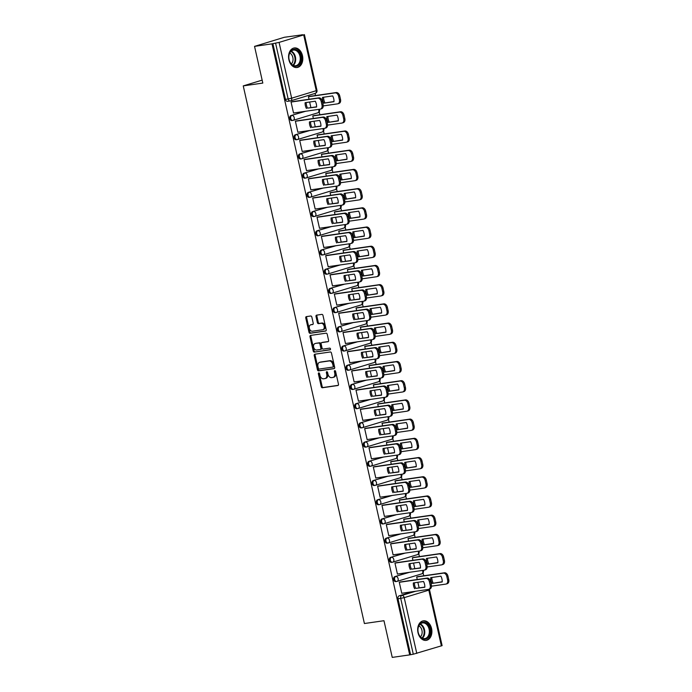 <?xml version="1.0" encoding="UTF-8"?>
<svg xmlns="http://www.w3.org/2000/svg" width="692" height="692" viewBox="0 0 692 692"><rect width="100%" height="100%" fill="white"/><g stroke="black" fill="none" stroke-linecap="round" stroke-linejoin="round"><path stroke-width="1.04" d="M318.77 372.893A0.874 0.605 -107 0 0 318.363 373.827L321.252 386.672A1.246 0.865 -107 0 0 322.385 387.754L337.886 385.513A1.246 0.865 -107 0 0 338.475 384.181L335.577 371.344A0.874 0.605 -107 0 0 334.374 371.517L334.746 373.178A3.979 2.768 -107 0 1 333.155 377.382A3.979 2.768 -107 0 1 332.869 377.443L331.572 377.633A3.979 2.768 -107 0 1 327.947 374.164L327.575 372.495A0.874 0.605 -107 0 0 326.365 372.677L326.745 374.337A3.979 2.768 -107 0 1 325.145 378.533A3.979 2.768 -107 0 1 324.859 378.602L323.562 378.784A3.979 2.768 -107 0 1 319.938 375.315L319.566 373.654A0.874 0.605 -107 0 0 318.77 372.893M319.228 373.057A0.874 0.605 -107 0 0 319.228 373.568L322.126 386.404A1.246 0.865 -107 0 0 323.259 387.494L338.25 385.323M335.248 370.748A0.874 0.605 -107 0 0 335.248 371.249L335.62 372.91L334.746 373.178M327.238 371.907A0.874 0.605 -107 0 0 327.238 372.408L327.61 374.069L326.745 374.337M418.003 632.661A9.878 7.05 81.8 0 0 426.194 640.368A9.878 7.05 81.8 0 0 431.566 628.526A9.878 7.05 81.8 0 0 423.374 620.828A9.878 7.05 81.8 0 0 418.003 632.661M288.901 59.806A9.878 7.05 81.8 0 0 297.102 67.513A9.878 7.05 81.8 0 0 302.473 55.671A9.878 7.05 81.8 0 0 294.273 47.964A9.878 7.05 81.8 0 0 288.901 59.806M311.841 317.083A1.246 0.865 -107 0 0 310.708 315.993L306.357 316.625A1.246 0.865 -107 0 0 305.769 317.957L308.978 332.221A1.246 0.865 -107 0 0 310.111 333.302L325.612 331.061A1.246 0.865 -107 0 0 326.2 329.729L322.991 315.465A1.246 0.865 -107 0 0 321.858 314.384L316.599 315.145A1.246 0.865 -107 0 0 316.01 316.478L317.386 322.576A1.246 0.865 -107 0 0 318.519 323.666L321.131 323.285A3.322 2.31 -107 0 1 324.115 326.018A3.322 2.31 -107 0 1 322.827 329.703A3.322 2.31 -107 0 1 322.584 329.755L312.377 331.226A3.322 2.31 -107 0 1 309.393 328.501A3.322 2.31 -107 0 1 310.682 324.816A3.322 2.31 -107 0 1 310.924 324.764L312.628 324.513A1.246 0.865 -107 0 0 313.216 323.181L311.841 317.083M409.699 654.874L392.243 657.4L383.974 620.707L364.407 623.527L243.247 85.894L262.813 83.066L254.544 46.373L271.999 43.847L409.699 654.874L413.288 654.217L400.72 598.433A2.534 1.808 -98.2 0 1 401.896 595.44L415.65 591.253M314.825 354.217A1.246 0.865 -107 0 0 314.237 355.55L317.455 369.813A1.246 0.865 -107 0 0 318.588 370.895L334.089 368.654A1.246 0.865 -107 0 0 334.677 367.322L331.459 353.058A1.246 0.865 -107 0 0 330.326 351.977L314.825 354.217M313.216 351.017L310.007 336.753A1.246 0.865 -107 0 1 310.596 335.421L326.088 333.181A1.246 0.865 -107 0 1 327.221 334.262L328.596 340.369A1.246 0.865 -107 0 1 328.008 341.701L321.728 342.609A1.246 0.865 -107 0 0 321.14 343.941L322.048 347.99A1.246 0.865 -107 0 0 323.181 349.079L329.729 348.128A0.874 0.605 -107 0 1 330.11 349.823L314.35 352.098A1.246 0.865 -107 0 1 313.216 351.017L314.09 350.749L310.872 336.485L310.007 336.753M254.544 46.373L284.369 37.273L301.859 34.885M423.755 575.796L423.089 572.846M419.421 556.584L418.764 553.643M415.096 537.373L414.43 534.432M410.763 518.161L410.105 515.22M406.438 498.949L405.772 496.008M402.104 479.746L401.447 476.797M397.779 460.535L397.113 457.585M393.445 441.323L392.788 438.382M389.12 422.111L388.454 419.17M384.787 402.9L384.129 399.959M380.462 383.697L379.796 380.747M376.137 364.485L375.471 361.535M371.803 345.273L371.137 342.324M367.478 326.062L366.812 323.121M363.144 306.85L362.478 303.909M358.819 287.638L358.153 284.697M354.486 268.435L353.82 265.486M350.161 249.224L349.495 246.274M345.827 230.012L345.161 227.071M341.502 210.8L340.836 207.859M337.168 191.589L336.502 188.648M332.843 172.377L332.177 169.436M328.51 153.174L327.844 150.225M324.185 133.963L323.519 131.013M319.851 114.751L319.194 111.81M315.526 95.539L315.05 93.42M271.999 43.847L279.075 42.402L303.693 34.903L301.824 34.756M410.564 654.615L397.995 598.831A2.534 1.808 -98.2 0 1 399.18 595.838L412.934 591.643M441.392 645.93L428.824 590.146L429.533 589.843L442.11 645.627L413.288 654.217M417.994 576.626L416.671 576.946L417.25 579.524M400.599 581.929L399.275 582.249L401.775 593.338L402.26 593.182M396.274 562.717L394.95 563.037L397.45 574.126L397.935 573.979M413.66 557.415L412.345 557.735L412.925 560.312M391.94 543.505L390.617 543.834L393.117 554.915L393.601 554.768M409.335 538.203L408.012 538.532L408.591 541.101M387.615 524.294L386.292 524.622L388.792 535.703L389.276 535.556M405.002 519L403.687 519.32L404.266 521.889M383.281 505.091L381.967 505.411L384.458 516.491L384.942 516.344M400.677 499.788L399.353 500.108L399.933 502.677M378.957 485.879L377.633 486.199L380.133 497.28L380.617 497.133M396.343 480.577L395.028 480.897L395.608 483.474M374.623 466.668L373.308 466.988L375.799 478.077L376.284 477.93M392.018 461.365L390.695 461.685L391.274 464.263M370.298 447.456L368.974 447.776L371.474 458.865L371.959 458.718M387.693 442.153L386.37 442.482L386.949 445.051M365.964 428.244L364.649 428.573L367.141 439.654L367.625 439.507M383.359 422.942L382.036 423.27L382.615 425.839M361.639 409.041L360.316 409.361L362.816 420.442L363.3 420.295M379.034 403.739L377.711 404.059L378.29 406.628M357.306 389.83L355.991 390.15L358.482 401.23L358.966 401.083M374.701 384.527L373.377 384.847L373.957 387.425M352.981 370.618L351.657 370.938L354.157 382.019L354.641 381.872M370.376 365.315L369.052 365.635L369.632 368.213M348.647 351.406L347.332 351.726L349.823 362.816L350.308 362.669M366.042 346.104L364.719 346.424L365.298 349.002M344.322 332.195L342.998 332.523L345.498 343.604L345.983 343.457M361.717 326.892L360.394 327.221L360.973 329.79M339.988 312.983L338.673 313.312L341.165 324.392L341.649 324.245M357.383 307.68L356.06 308.009L356.639 310.578M335.663 293.78L334.34 294.1L336.84 305.181L337.324 305.034M353.058 288.478L351.735 288.798L352.315 291.367M331.33 274.568L330.015 274.888L332.506 285.969L332.99 285.822M348.725 269.266L347.401 269.586L347.981 272.164M327.005 255.357L325.681 255.677L328.181 266.757L328.665 266.61M344.4 250.054L343.076 250.374L343.656 252.952M322.671 236.145L321.356 236.465L323.847 247.554L324.332 247.407M340.066 230.843L338.743 231.163L339.322 233.74M318.346 216.933L317.022 217.262L319.522 228.343L320.007 228.196M335.741 211.631L334.418 211.96L334.997 214.529M314.021 197.722L312.697 198.05L315.189 209.131L315.673 208.984M331.407 192.428L330.084 192.748L330.672 195.317M309.687 178.519L308.364 178.839L310.864 189.919L311.348 189.772M327.082 173.216L325.759 173.536L326.339 176.105M305.362 159.307L304.039 159.627L306.539 170.708L307.014 170.561M322.749 154.005L321.425 154.325L322.014 156.902M301.029 140.095L299.705 140.415L302.205 151.505L302.689 151.349M318.424 134.793L317.1 135.113L317.68 137.691M296.704 120.884L295.38 121.204L297.88 132.293L298.356 132.146M314.09 115.581L312.775 115.91L313.355 118.479M292.37 101.672L291.047 102.001L293.546 113.081L294.031 112.934M292.059 120.512A2.534 1.808 81.8 0 1 291.868 120.555A2.534 1.808 81.8 0 1 289.74 118.444A2.534 1.808 81.8 0 1 290.951 115.581L304.705 111.395M296.392 139.715A2.534 1.808 81.8 0 1 296.193 139.758A2.534 1.808 81.8 0 1 294.065 137.647A2.534 1.808 81.8 0 1 295.276 134.793L309.03 130.598M300.717 158.926A2.534 1.808 81.8 0 1 300.527 158.97A2.534 1.808 81.8 0 1 298.399 156.859A2.534 1.808 81.8 0 1 299.61 154.005L313.364 149.809M305.051 178.138A2.534 1.808 81.8 0 1 304.852 178.181A2.534 1.808 81.8 0 1 302.724 176.071A2.534 1.808 81.8 0 1 303.935 173.216L317.689 169.021M309.376 197.35A2.534 1.808 81.8 0 1 309.186 197.393A2.534 1.808 81.8 0 1 307.058 195.282A2.534 1.808 81.8 0 1 308.269 192.419L322.014 188.233M313.71 216.561A2.534 1.808 81.8 0 1 313.511 216.605A2.534 1.808 81.8 0 1 311.383 214.494A2.534 1.808 81.8 0 1 312.594 211.631L326.347 207.444M318.035 235.773A2.534 1.808 81.8 0 1 317.844 235.816A2.534 1.808 81.8 0 1 315.716 233.697A2.534 1.808 81.8 0 1 316.927 230.843L330.672 226.656M322.368 254.976A2.534 1.808 81.8 0 1 322.169 255.019A2.534 1.808 81.8 0 1 320.041 252.909A2.534 1.808 81.8 0 1 321.252 250.054L335.006 245.859M326.693 274.188A2.534 1.808 81.8 0 1 326.503 274.231A2.534 1.808 81.8 0 1 324.375 272.12A2.534 1.808 81.8 0 1 325.586 269.266L339.331 265.071M331.027 293.399A2.534 1.808 81.8 0 1 330.828 293.443A2.534 1.808 81.8 0 1 328.7 291.332A2.534 1.808 81.8 0 1 329.911 288.478L343.665 284.282M335.352 312.611A2.534 1.808 81.8 0 1 335.162 312.654A2.534 1.808 81.8 0 1 333.034 310.544A2.534 1.808 81.8 0 1 334.245 307.68L347.99 303.494M339.685 331.823A2.534 1.808 81.8 0 1 339.487 331.866A2.534 1.808 81.8 0 1 337.359 329.755A2.534 1.808 81.8 0 1 338.57 326.892L352.323 322.706M344.01 351.026A2.534 1.808 81.8 0 1 343.82 351.069A2.534 1.808 81.8 0 1 341.692 348.958A2.534 1.808 81.8 0 1 342.903 346.104L356.648 341.909M348.344 370.237A2.534 1.808 81.8 0 1 348.145 370.281A2.534 1.808 81.8 0 1 346.017 368.17A2.534 1.808 81.8 0 1 347.228 365.315L360.982 361.12M352.669 389.449A2.534 1.808 81.8 0 1 352.479 389.492A2.534 1.808 81.8 0 1 350.351 387.382A2.534 1.808 81.8 0 1 351.562 384.527L365.307 380.332M357.003 408.661A2.534 1.808 81.8 0 1 356.804 408.704A2.534 1.808 81.8 0 1 354.676 406.593A2.534 1.808 81.8 0 1 355.887 403.739L369.64 399.543M361.328 427.872A2.534 1.808 81.8 0 1 361.137 427.916A2.534 1.808 81.8 0 1 359.01 425.805A2.534 1.808 81.8 0 1 360.221 422.942L373.965 418.755M365.661 447.084A2.534 1.808 81.8 0 1 365.462 447.127A2.534 1.808 81.8 0 1 363.335 445.017A2.534 1.808 81.8 0 1 364.546 442.153L378.299 437.967M369.986 466.287A2.534 1.808 81.8 0 1 369.796 466.33A2.534 1.808 81.8 0 1 367.668 464.22A2.534 1.808 81.8 0 1 368.879 461.365L382.624 457.17M374.311 485.499A2.534 1.808 81.8 0 1 374.121 485.542A2.534 1.808 81.8 0 1 371.993 483.431A2.534 1.808 81.8 0 1 373.204 480.577L386.958 476.381M378.645 504.71A2.534 1.808 81.8 0 1 378.455 504.753A2.534 1.808 81.8 0 1 376.327 502.643A2.534 1.808 81.8 0 1 377.538 499.788L391.283 495.593M382.97 523.922A2.534 1.808 81.8 0 1 382.78 523.965A2.534 1.808 81.8 0 1 380.652 521.854A2.534 1.808 81.8 0 1 381.863 518.991L395.616 514.805M387.304 543.134A2.534 1.808 81.8 0 1 387.113 543.177A2.534 1.808 81.8 0 1 384.986 541.066A2.534 1.808 81.8 0 1 386.197 538.203L399.941 534.016M391.629 562.345A2.534 1.808 81.8 0 1 391.438 562.388A2.534 1.808 81.8 0 1 389.311 560.278A2.534 1.808 81.8 0 1 390.522 557.415L404.275 553.228M395.962 581.548A2.534 1.808 81.8 0 1 395.772 581.591A2.534 1.808 81.8 0 1 393.636 579.481A2.534 1.808 81.8 0 1 394.855 576.626L408.6 572.431M243.247 85.894L262.147 80.134M309.765 96.37L308.442 96.698L309.021 99.267M417.873 582.283L419.136 587.897M272.864 43.579L285.441 99.363A2.534 1.808 81.8 0 0 287.535 101.343A2.534 1.808 81.8 0 0 287.734 101.3M413.548 563.072L414.811 568.686M409.214 543.86L410.477 549.474M404.889 524.657L406.152 530.262M400.556 505.445L401.818 511.059M396.231 486.234L397.493 491.848M391.897 467.022L393.16 472.636M387.572 447.811L388.835 453.424M383.238 428.599L384.501 434.213M378.913 409.396L380.176 415.001M374.58 390.184L375.851 395.798M370.255 370.973L371.517 376.586M365.921 351.761L367.192 357.375M361.596 332.549L362.859 338.163M357.262 313.338L358.534 318.951M352.937 294.135L354.2 299.74M348.604 274.923L349.875 280.537M344.279 255.711L345.542 261.325M339.945 236.5L341.217 242.113M335.62 217.288L336.883 222.902M331.286 198.085L332.558 203.69M326.961 178.873L328.224 184.487M322.628 159.662L323.899 165.276M318.303 140.45L319.566 146.064M313.978 121.238L315.241 126.852M309.644 102.027L310.907 107.641M325.724 378.334A3.979 2.768 -107 0 0 326.018 378.273A3.979 2.768 -107 0 0 327.61 374.069M333.734 377.175A3.979 2.768 -107 0 0 334.02 377.114A3.979 2.768 -107 0 0 335.62 372.91M315.336 354.14A1.246 0.865 -107 0 0 315.111 355.281L318.32 369.545A1.246 0.865 -107 0 0 319.453 370.627L334.452 368.464M318.363 368.308A0.874 0.605 -107 0 0 319.15 369.07L332.757 367.097A0.874 0.605 -107 0 0 333.172 366.163L332.774 364.416A3.979 2.768 -107 0 0 329.15 360.947L319.851 362.288A3.979 2.768 -107 0 0 319.557 362.349A3.979 2.768 -107 0 0 317.965 366.552L318.363 368.308M332.878 367.063L333.63 366.838A0.874 0.605 -107 0 0 334.037 365.904L333.172 366.163M320.154 362.193A3.979 2.768 -107 0 1 320.431 362.089A3.979 2.768 -107 0 1 320.716 362.02L330.015 360.679A3.979 2.768 -107 0 1 333.648 364.148L334.037 365.904M311.097 335.343A1.246 0.865 -107 0 0 310.872 336.485M328.38 341.511L322.593 342.341A1.246 0.865 -107 0 0 322.42 342.402M330.404 349.642L314.35 352.098M315.206 343.552A3.322 2.31 -107 0 0 314.964 343.604A3.322 2.31 -107 0 0 313.666 347.289A3.322 2.31 -107 0 0 316.659 350.022L320.258 349.495A1.246 0.865 -107 0 0 320.846 348.163L319.929 344.114A1.246 0.865 -107 0 0 318.796 343.033L316.071 343.284A3.322 2.31 -107 0 0 315.829 343.336A3.322 2.31 -107 0 0 315.604 343.431M320.431 349.443L321.123 349.235A1.246 0.865 -107 0 0 321.711 347.903L320.846 348.163M316.071 343.284L319.669 342.765A1.246 0.865 -107 0 1 320.803 343.855L321.711 347.903M314.09 350.749A1.246 0.865 -107 0 0 315.223 351.83M311.322 324.643A3.322 2.31 -107 0 1 311.556 324.548A3.322 2.31 -107 0 1 311.798 324.496L312.992 324.323M323.458 329.487A3.322 2.31 -107 0 0 323.692 329.435A3.322 2.31 -107 0 0 324.989 325.75A3.322 2.31 -107 0 0 321.996 323.026L321.131 323.285M317.109 315.068A1.246 0.865 -107 0 0 316.884 316.209L318.259 322.316A1.246 0.865 -107 0 0 319.393 323.398L321.996 323.026M306.859 316.547A1.246 0.865 -107 0 0 306.634 317.689L309.852 331.952A1.246 0.865 -107 0 0 310.985 333.042L325.975 330.871M432.042 583.425L442.205 581.955A7.915 5.51 -107 0 0 440.899 576.168L430.744 577.638A7.915 5.51 -107 0 0 432.042 583.425L442.214 581.773M431.488 586.176L445.821 584.1A3.797 2.647 -107 0 0 446.098 584.039A3.797 2.647 -107 0 0 447.62 580.026L446.816 576.453A3.797 2.647 -107 0 0 443.356 573.14L416.679 576.998M431.86 577.474A7.915 5.51 -107 0 0 433.175 583.079M417.492 576.696L444.48 572.794A3.797 2.647 73 0 1 447.949 576.116L448.753 579.68A3.797 2.647 73 0 1 447.231 583.693L446.098 584.039M414.655 588.728A7.915 5.51 73 0 1 413.349 582.941L423.504 581.47A7.915 5.51 73 0 1 424.81 587.257L415.78 588.382A7.915 5.51 73 0 1 414.465 582.776M415.78 588.382L424.819 587.076M400.097 581.998L427.085 578.097A3.797 2.647 73 0 1 430.554 581.418L431.358 584.982A3.797 2.647 73 0 1 429.836 588.996L428.703 589.342A3.797 2.647 -107 0 0 430.225 585.328L429.421 581.756A3.797 2.647 -107 0 0 425.961 578.443L427.085 578.097M401.758 593.26L428.426 589.402A3.797 2.647 -107 0 0 428.703 589.342M399.293 582.301L425.961 578.443M427.717 564.214L437.872 562.743A7.915 5.51 -107 0 0 436.574 556.956L426.41 558.427A7.915 5.51 -107 0 0 427.717 564.214L437.889 562.561M427.154 566.964L441.496 564.897A3.797 2.647 -107 0 0 441.764 564.828A3.797 2.647 -107 0 0 443.295 560.814L442.491 557.25A3.797 2.647 -107 0 0 439.022 553.937L412.354 557.787M427.535 558.262A7.915 5.51 -107 0 0 428.85 563.868M413.167 557.492L440.155 553.591A3.797 2.647 73 0 1 443.615 556.904L444.42 560.477A3.797 2.647 73 0 1 442.897 564.49L441.764 564.828M423.383 545.002L433.547 543.531A7.915 5.51 -107 0 0 432.24 537.745L422.085 539.215A7.915 5.51 -107 0 0 423.383 545.002L433.555 543.35M422.829 547.753L437.162 545.685A3.797 2.647 -107 0 0 437.439 545.625A3.797 2.647 -107 0 0 438.962 541.611L438.157 538.039A3.797 2.647 -107 0 0 434.697 534.726L408.02 538.575M423.201 539.051A7.915 5.51 -107 0 0 424.516 544.656M408.834 538.281L435.822 534.38A3.797 2.647 73 0 1 439.29 537.693L440.095 541.265A3.797 2.647 73 0 1 438.572 545.279L437.439 545.625M422.769 638.794A8.546 6.098 -98.2 0 1 418.063 628.094A8.546 6.098 -98.2 0 1 425.398 622.61A8.546 6.098 -98.2 0 1 430.104 633.301A8.546 6.098 -98.2 0 1 422.769 638.794M424.862 623.267A7.915 5.648 81.8 0 0 422.509 622.93A7.915 5.648 81.8 0 0 417.942 629.945A7.915 5.648 81.8 0 0 422.431 638.258A7.915 5.648 81.8 0 0 424.776 638.595A7.915 5.648 81.8 0 0 429.351 631.58A7.915 5.648 81.8 0 0 424.862 623.267M425.485 640.411L425.398 640.42A9.809 7.006 81.8 0 0 425.485 640.411A9.809 7.006 81.8 0 0 431.159 631.718A9.809 7.006 81.8 0 0 425.589 621.407A9.809 7.006 81.8 0 0 422.682 620.992A9.809 7.006 81.8 0 0 422.587 621.001L422.682 620.992M418.868 625.845A6.228 4.446 -98.2 0 1 422.059 630.992A6.228 4.446 -98.2 0 1 420.451 636.83M293.668 65.939A8.546 6.098 -98.2 0 1 288.962 55.239A8.546 6.098 -98.2 0 1 296.297 49.746A8.546 6.098 -98.2 0 1 301.003 60.446A8.546 6.098 -98.2 0 1 293.668 65.939M295.761 50.412A7.915 5.648 81.8 0 0 293.417 50.075A7.915 5.648 81.8 0 0 288.841 57.09A7.915 5.648 81.8 0 0 293.33 65.403A7.915 5.648 81.8 0 0 295.674 65.74A7.915 5.648 81.8 0 0 300.25 58.725A7.915 5.648 81.8 0 0 295.761 50.412M296.384 67.556L296.297 67.565A9.809 7.006 81.8 0 0 296.384 67.556A9.809 7.006 81.8 0 0 302.058 58.863A9.809 7.006 81.8 0 0 296.487 48.552A9.809 7.006 81.8 0 0 293.581 48.129A9.809 7.006 81.8 0 0 293.486 48.146L293.581 48.129M289.766 52.99A6.228 4.446 -98.2 0 1 292.958 58.137A6.228 4.446 -98.2 0 1 291.349 63.975M410.321 569.516A7.915 5.51 73 0 1 409.015 563.729L419.179 562.259A7.915 5.51 73 0 1 420.485 568.046L411.455 569.17A7.915 5.51 73 0 1 410.14 563.565M411.455 569.17L420.494 567.864M395.772 562.795L422.76 558.894A3.797 2.647 73 0 1 426.22 562.207L427.033 565.779A3.797 2.647 73 0 1 425.502 569.793L424.378 570.13A3.797 2.647 -107 0 0 425.9 566.117L425.096 562.553A3.797 2.647 -107 0 0 421.627 559.231L422.76 558.894M397.433 574.049L424.101 570.191A3.797 2.647 -107 0 0 424.378 570.13M394.959 563.089L421.627 559.231M405.996 550.304A7.915 5.51 73 0 1 404.69 544.518L414.845 543.047A7.915 5.51 73 0 1 416.151 548.834L407.121 549.958A7.915 5.51 73 0 1 405.806 544.353M407.121 549.958L416.16 548.652M391.438 543.583L418.435 539.682A3.797 2.647 73 0 1 421.895 542.995L422.7 546.568A3.797 2.647 73 0 1 421.177 550.581L420.044 550.927A3.797 2.647 -107 0 0 421.566 546.914L420.762 543.341A3.797 2.647 -107 0 0 417.302 540.028L418.435 539.682M393.099 554.837L419.767 550.988A3.797 2.647 -107 0 0 420.044 550.927M390.634 543.877L417.302 540.028M419.058 525.79L429.213 524.328A7.915 5.51 -107 0 0 427.916 518.542L417.752 520.003A7.915 5.51 -107 0 0 419.058 525.79L429.23 524.138M418.496 528.541L432.837 526.474A3.797 2.647 -107 0 0 433.106 526.413A3.797 2.647 -107 0 0 434.637 522.399L433.832 518.827A3.797 2.647 -107 0 0 430.363 515.514L403.695 519.363M418.876 519.848A7.915 5.51 -107 0 0 420.191 525.444M404.509 519.069L431.497 515.168A3.797 2.647 73 0 1 434.957 518.481L435.761 522.053A3.797 2.647 73 0 1 434.239 526.067L433.106 526.413M414.724 506.587L424.888 505.117A7.915 5.51 -107 0 0 423.582 499.33L413.427 500.792A7.915 5.51 -107 0 0 414.724 506.587L424.897 504.935M414.171 509.338L428.504 507.262A3.797 2.647 -107 0 0 428.78 507.201A3.797 2.647 -107 0 0 430.303 503.188L429.498 499.615A3.797 2.647 -107 0 0 426.038 496.302L399.362 500.16M414.543 500.636A7.915 5.51 -107 0 0 415.857 506.241M400.175 499.858L427.163 495.956A3.797 2.647 73 0 1 430.632 499.269L431.436 502.842A3.797 2.647 73 0 1 429.914 506.855L428.78 507.201M410.399 487.376L420.563 485.905A7.915 5.51 -107 0 0 419.257 480.118L409.093 481.589A7.915 5.51 -107 0 0 410.399 487.376L420.572 485.723M409.837 490.126L424.179 488.05A3.797 2.647 -107 0 0 424.447 487.99A3.797 2.647 -107 0 0 425.978 483.976L425.173 480.404A3.797 2.647 -107 0 0 421.705 477.091L395.037 480.949M410.218 481.424A7.915 5.51 -107 0 0 411.532 487.03M395.85 480.646L422.838 476.745A3.797 2.647 73 0 1 426.298 480.058L427.102 483.63A3.797 2.647 73 0 1 425.58 487.644L424.447 487.99M401.663 531.093A7.915 5.51 73 0 1 400.357 525.306L410.52 523.835A7.915 5.51 73 0 1 411.827 529.631L402.796 530.747A7.915 5.51 73 0 1 401.481 525.142M402.796 530.747L411.835 529.441M387.113 524.372L414.101 520.471A3.797 2.647 73 0 1 417.57 523.783L418.375 527.356A3.797 2.647 73 0 1 416.843 531.369L415.719 531.716A3.797 2.647 -107 0 0 417.241 527.702L416.437 524.129A3.797 2.647 -107 0 0 412.968 520.817L414.101 520.471M388.774 535.625L415.442 531.776A3.797 2.647 -107 0 0 415.719 531.716M386.3 524.666L412.968 520.817M397.338 511.881A7.915 5.51 73 0 1 396.032 506.094L406.187 504.632A7.915 5.51 73 0 1 407.493 510.419L398.462 511.544A7.915 5.51 73 0 1 397.156 505.938M398.462 511.544L407.502 510.238M382.78 505.16L409.776 501.259A3.797 2.647 73 0 1 413.236 504.572L414.041 508.144A3.797 2.647 73 0 1 412.518 512.158L411.385 512.504A3.797 2.647 -107 0 0 412.908 508.49L412.103 504.918A3.797 2.647 -107 0 0 408.643 501.605L409.776 501.259M384.441 516.422L411.109 512.564A3.797 2.647 -107 0 0 411.385 512.504M381.975 505.463L408.643 501.605M393.004 492.678A7.915 5.51 73 0 1 391.698 486.891L401.862 485.421A7.915 5.51 73 0 1 403.168 491.208L394.137 492.332A7.915 5.51 73 0 1 392.822 486.727M394.137 492.332L403.177 491.026M378.455 485.948L405.443 482.047A3.797 2.647 73 0 1 408.911 485.36L409.716 488.933A3.797 2.647 73 0 1 408.185 492.946L407.06 493.292A3.797 2.647 -107 0 0 408.583 489.279L407.778 485.706A3.797 2.647 -107 0 0 404.31 482.393L405.443 482.047M380.116 497.211L406.784 493.353A3.797 2.647 -107 0 0 407.06 493.292M377.642 486.251L404.31 482.393M406.066 468.164L416.229 466.693A7.915 5.51 -107 0 0 414.923 460.907L404.768 462.377A7.915 5.51 -107 0 0 406.066 468.164L416.238 466.512M405.512 470.915L419.845 468.839A3.797 2.647 -107 0 0 420.122 468.778A3.797 2.647 -107 0 0 421.644 464.764L420.84 461.201A3.797 2.647 -107 0 0 417.38 457.879L390.703 461.737M405.884 462.213A7.915 5.51 -107 0 0 407.199 467.818M391.516 461.434L418.504 457.542A3.797 2.647 73 0 1 421.973 460.855L422.777 464.427A3.797 2.647 73 0 1 421.255 468.432L420.122 468.778M388.679 473.466A7.915 5.51 73 0 1 387.373 467.68L397.537 466.209A7.915 5.51 73 0 1 398.834 471.996L389.804 473.12A7.915 5.51 73 0 1 388.497 467.515M389.804 473.12L398.843 471.814M374.121 466.737L401.118 462.836A3.797 2.647 73 0 1 404.578 466.157L405.382 469.721A3.797 2.647 73 0 1 403.86 473.735L402.727 474.081A3.797 2.647 -107 0 0 404.249 470.067L403.445 466.494A3.797 2.647 -107 0 0 399.985 463.182L401.118 462.836M375.782 477.999L402.45 474.141A3.797 2.647 -107 0 0 402.727 474.081M373.317 467.039L399.985 463.182M401.741 448.952L411.904 447.482A7.915 5.51 -107 0 0 410.598 441.695L400.434 443.165A7.915 5.51 -107 0 0 401.741 448.952L411.913 447.3M401.178 451.703L415.52 449.636A3.797 2.647 -107 0 0 415.788 449.566A3.797 2.647 -107 0 0 417.319 445.562L416.515 441.989A3.797 2.647 -107 0 0 413.046 438.676L386.378 442.525M401.559 443.001A7.915 5.51 -107 0 0 402.874 448.606M387.191 442.231L414.179 438.33A3.797 2.647 73 0 1 417.639 441.643L418.444 445.216A3.797 2.647 73 0 1 416.921 449.229L415.788 449.566M384.345 454.255A7.915 5.51 73 0 1 383.039 448.468L393.203 446.997A7.915 5.51 73 0 1 394.509 452.784L385.479 453.909A7.915 5.51 73 0 1 384.164 448.304M385.479 453.909L394.518 452.603M369.796 447.534L396.784 443.633A3.797 2.647 73 0 1 400.253 446.946L401.057 450.518A3.797 2.647 73 0 1 399.526 454.532L398.402 454.869A3.797 2.647 -107 0 0 399.924 450.855L399.12 447.292A3.797 2.647 -107 0 0 395.651 443.979L396.784 443.633M371.457 458.787L398.125 454.938A3.797 2.647 -107 0 0 398.402 454.869M368.983 447.828L395.651 443.979M397.407 429.741L407.571 428.27A7.915 5.51 -107 0 0 406.265 422.483L396.109 423.954A7.915 5.51 -107 0 0 397.407 429.741L407.579 428.088M396.853 432.491L411.186 430.424A3.797 2.647 -107 0 0 411.463 430.363A3.797 2.647 -107 0 0 412.986 426.35L412.181 422.777A3.797 2.647 -107 0 0 408.721 419.464L382.053 423.314M397.225 423.789A7.915 5.51 -107 0 0 398.54 429.395M382.858 423.02L409.846 419.118A3.797 2.647 73 0 1 413.314 422.431L414.119 426.004A3.797 2.647 73 0 1 412.596 430.017L411.463 430.363M380.02 435.043A7.915 5.51 73 0 1 378.714 429.256L388.878 427.786A7.915 5.51 73 0 1 390.176 433.573L381.145 434.697A7.915 5.51 73 0 1 379.839 429.092M381.145 434.697L390.184 433.391M365.462 428.322L392.459 424.421A3.797 2.647 73 0 1 395.919 427.734L396.724 431.306A3.797 2.647 73 0 1 395.201 435.32L394.068 435.666A3.797 2.647 -107 0 0 395.59 431.652L394.786 428.08A3.797 2.647 -107 0 0 391.326 424.767L392.459 424.421M367.123 439.576L393.791 435.726A3.797 2.647 -107 0 0 394.068 435.666M364.658 428.616L391.326 424.767M393.082 410.529L403.246 409.067A7.915 5.51 -107 0 0 401.94 403.28L391.776 404.742A7.915 5.51 -107 0 0 393.082 410.529L403.254 408.885M392.52 413.28L406.861 411.212A3.797 2.647 -107 0 0 407.13 411.152A3.797 2.647 -107 0 0 408.661 407.138L407.856 403.566A3.797 2.647 -107 0 0 404.387 400.253L377.72 404.102M392.9 404.586A7.915 5.51 -107 0 0 394.215 410.192M378.533 403.808L405.521 399.907A3.797 2.647 73 0 1 408.981 403.22L409.785 406.792A3.797 2.647 73 0 1 408.263 410.806L407.13 411.152M375.687 415.831A7.915 5.51 73 0 1 374.381 410.045L384.544 408.574A7.915 5.51 73 0 1 385.851 414.37L376.82 415.485A7.915 5.51 73 0 1 375.505 409.889M376.82 415.485L385.859 414.179M361.137 409.11L388.125 405.209A3.797 2.647 73 0 1 391.594 408.522L392.399 412.095A3.797 2.647 73 0 1 390.868 416.108L389.743 416.454A3.797 2.647 -107 0 0 391.265 412.441L390.461 408.868A3.797 2.647 -107 0 0 386.992 405.555L388.125 405.209M362.798 420.364L389.466 416.515A3.797 2.647 -107 0 0 389.743 416.454M360.324 409.404L386.992 405.555M388.748 391.326L398.912 389.856A7.915 5.51 -107 0 0 397.606 384.069L387.451 385.53A7.915 5.51 -107 0 0 388.748 391.326L398.921 389.674M388.195 394.077L402.528 392.001A3.797 2.647 -107 0 0 402.805 391.94A3.797 2.647 -107 0 0 404.327 387.927L403.522 384.354A3.797 2.647 -107 0 0 400.062 381.041L373.395 384.899M388.567 385.375A7.915 5.51 -107 0 0 389.881 390.98M374.199 384.596L401.187 380.695A3.797 2.647 73 0 1 404.656 384.008L405.46 387.581A3.797 2.647 73 0 1 403.938 391.594L402.805 391.94M371.362 396.628A7.915 5.51 73 0 1 370.056 390.833L380.219 389.371A7.915 5.51 73 0 1 381.517 395.158L372.486 396.282A7.915 5.51 73 0 1 371.18 390.677M372.486 396.282L381.526 394.976M356.812 389.899L383.8 385.998A3.797 2.647 73 0 1 387.26 389.311L388.065 392.883A3.797 2.647 73 0 1 386.543 396.897L385.409 397.243A3.797 2.647 -107 0 0 386.932 393.229L386.127 389.657A3.797 2.647 -107 0 0 382.667 386.344L383.8 385.998M358.465 401.161L385.133 397.303A3.797 2.647 -107 0 0 385.409 397.243M355.999 390.202L382.667 386.344M384.423 372.114L394.587 370.644A7.915 5.51 -107 0 0 393.281 364.857L383.117 366.327A7.915 5.51 -107 0 0 384.423 372.114L394.596 370.462M383.87 374.865L398.203 372.789A3.797 2.647 -107 0 0 398.471 372.728A3.797 2.647 -107 0 0 400.002 368.715L399.197 365.142A3.797 2.647 -107 0 0 395.729 361.829L369.061 365.687M384.242 366.163A7.915 5.51 -107 0 0 385.556 371.768M369.874 365.385L396.862 361.483A3.797 2.647 73 0 1 400.322 364.805L401.126 368.369A3.797 2.647 73 0 1 399.604 372.382L398.471 372.728M367.028 377.417A7.915 5.51 73 0 1 365.731 371.63L375.886 370.159A7.915 5.51 73 0 1 377.192 375.946L368.161 377.071A7.915 5.51 73 0 1 366.846 371.466M368.161 377.071L377.201 375.765M352.479 370.687L379.467 366.786A3.797 2.647 73 0 1 382.935 370.099L383.74 373.671A3.797 2.647 73 0 1 382.209 377.685L381.084 378.031A3.797 2.647 -107 0 0 382.607 374.017L381.802 370.445A3.797 2.647 -107 0 0 378.334 367.132L379.467 366.786M354.14 381.949L380.808 378.091A3.797 2.647 -107 0 0 381.084 378.031M351.666 370.99L378.334 367.132M380.098 352.903L390.253 351.432A7.915 5.51 -107 0 0 388.947 345.645L378.792 347.116A7.915 5.51 -107 0 0 380.098 352.903L390.262 351.251M379.536 355.653L393.869 353.577A3.797 2.647 -107 0 0 394.146 353.517A3.797 2.647 -107 0 0 395.668 349.503L394.864 345.939A3.797 2.647 -107 0 0 391.404 342.618L364.736 346.476M379.908 346.952A7.915 5.51 -107 0 0 381.223 352.557M365.54 346.173L392.528 342.28A3.797 2.647 73 0 1 395.997 345.593L396.801 349.166A3.797 2.647 73 0 1 395.279 353.18L394.146 353.517M362.703 358.205A7.915 5.51 73 0 1 361.397 352.418L371.561 350.948A7.915 5.51 73 0 1 372.858 356.735L363.836 357.859A7.915 5.51 73 0 1 362.522 352.254M363.836 357.859L372.867 356.553M348.154 351.475L375.142 347.583A3.797 2.647 73 0 1 378.602 350.896L379.406 354.46A3.797 2.647 73 0 1 377.884 358.473L376.751 358.819A3.797 2.647 -107 0 0 378.273 354.806L377.469 351.233A3.797 2.647 -107 0 0 374.009 347.92L375.142 347.583M349.806 362.738L376.483 358.88A3.797 2.647 -107 0 0 376.751 358.819M347.341 351.778L374.009 347.92M375.765 333.691L385.928 332.221A7.915 5.51 -107 0 0 384.622 326.434L374.458 327.904A7.915 5.51 -107 0 0 375.765 333.691L385.937 332.039M375.211 336.442L389.544 334.374A3.797 2.647 -107 0 0 389.821 334.314A3.797 2.647 -107 0 0 391.343 330.3L390.539 326.728A3.797 2.647 -107 0 0 387.07 323.415L360.402 327.264M375.583 327.74A7.915 5.51 -107 0 0 376.898 333.345M361.215 326.97L388.203 323.069A3.797 2.647 73 0 1 391.663 326.382L392.468 329.954A3.797 2.647 73 0 1 390.945 333.968L389.821 334.314M358.37 338.993A7.915 5.51 73 0 1 357.072 333.207L367.227 331.736A7.915 5.51 73 0 1 368.533 337.523L359.503 338.647A7.915 5.51 73 0 1 358.188 333.042M359.503 338.647L368.542 337.341M343.82 332.272L370.808 328.371A3.797 2.647 73 0 1 374.277 331.684L375.081 335.257A3.797 2.647 73 0 1 373.559 339.27L372.426 339.608A3.797 2.647 -107 0 0 373.948 335.603L373.144 332.03A3.797 2.647 -107 0 0 369.675 328.717L370.808 328.371M345.481 343.526L372.149 339.677A3.797 2.647 -107 0 0 372.426 339.608M343.007 332.567L369.675 328.717M371.44 314.479L381.595 313.018A7.915 5.51 -107 0 0 380.289 307.222L370.133 308.693A7.915 5.51 -107 0 0 371.44 314.479L381.603 312.827M370.877 317.23L385.21 315.163A3.797 2.647 -107 0 0 385.487 315.102A3.797 2.647 -107 0 0 387.01 311.089L386.205 307.516A3.797 2.647 -107 0 0 382.745 304.203L356.077 308.052M371.249 308.528A7.915 5.51 -107 0 0 372.564 314.133M356.882 307.758L383.87 303.857A3.797 2.647 73 0 1 387.338 307.17L388.143 310.743A3.797 2.647 73 0 1 386.62 314.756L385.487 315.102M354.045 319.782A7.915 5.51 73 0 1 352.738 313.995L362.902 312.524A7.915 5.51 73 0 1 364.2 318.311L355.178 319.436A7.915 5.51 73 0 1 353.863 313.831M355.178 319.436L364.217 318.13M339.495 313.061L366.483 309.16A3.797 2.647 73 0 1 369.943 312.473L370.748 316.045A3.797 2.647 73 0 1 369.225 320.059L368.092 320.405A3.797 2.647 -107 0 0 369.623 316.391L368.81 312.819A3.797 2.647 -107 0 0 365.35 309.506L366.483 309.16M341.147 324.314L367.824 320.465A3.797 2.647 -107 0 0 368.092 320.405M338.682 313.355L365.35 309.506M367.106 295.268L377.27 293.806A7.915 5.51 -107 0 0 375.964 288.019L365.8 289.481A7.915 5.51 -107 0 0 367.106 295.268L377.278 293.624M366.552 298.018L380.885 295.951A3.797 2.647 -107 0 0 381.162 295.891A3.797 2.647 -107 0 0 382.685 291.877L381.88 288.305A3.797 2.647 -107 0 0 378.412 284.992L351.744 288.841M366.924 289.325A7.915 5.51 -107 0 0 368.239 294.93M352.557 288.547L379.545 284.646A3.797 2.647 73 0 1 383.005 287.958L383.809 291.531A3.797 2.647 73 0 1 382.287 295.545L381.162 295.891M349.711 300.57A7.915 5.51 73 0 1 348.413 294.783L358.568 293.322A7.915 5.51 73 0 1 359.875 299.108L350.844 300.233A7.915 5.51 73 0 1 349.529 294.628M350.844 300.233L359.883 298.927M335.162 293.849L362.15 289.948A3.797 2.647 73 0 1 365.618 293.261L366.423 296.833A3.797 2.647 73 0 1 364.9 300.847L363.767 301.193A3.797 2.647 -107 0 0 365.29 297.179L364.485 293.607A3.797 2.647 -107 0 0 361.025 290.294L362.15 289.948M336.822 305.103L363.49 301.254A3.797 2.647 -107 0 0 363.767 301.193M334.348 294.143L361.025 290.294M362.781 276.065L372.936 274.594A7.915 5.51 -107 0 0 371.63 268.807L361.475 270.278A7.915 5.51 -107 0 0 362.781 276.065L372.945 274.413M362.219 278.815L376.552 276.739A3.797 2.647 -107 0 0 376.829 276.679A3.797 2.647 -107 0 0 378.351 272.665L377.547 269.093A3.797 2.647 -107 0 0 374.087 265.78L347.419 269.638M362.591 270.114A7.915 5.51 -107 0 0 363.905 275.719M348.223 269.335L375.211 265.434A3.797 2.647 73 0 1 378.68 268.747L379.484 272.319A3.797 2.647 73 0 1 377.962 276.333L376.829 276.679M345.386 281.367A7.915 5.51 73 0 1 344.08 275.572L354.243 274.11A7.915 5.51 73 0 1 355.541 279.897L346.519 281.021A7.915 5.51 73 0 1 345.204 275.416M346.519 281.021L355.558 279.715M330.837 274.637L357.825 270.736A3.797 2.647 73 0 1 361.285 274.049L362.089 277.622A3.797 2.647 73 0 1 360.567 281.635L359.433 281.981A3.797 2.647 -107 0 0 360.964 277.968L360.16 274.395A3.797 2.647 -107 0 0 356.691 271.082L357.825 270.736M332.489 285.9L359.165 282.042A3.797 2.647 -107 0 0 359.433 281.981M330.023 274.94L356.691 271.082M358.447 256.853L368.611 255.383A7.915 5.51 -107 0 0 367.305 249.596L357.141 251.066A7.915 5.51 -107 0 0 358.447 256.853L368.62 255.201M357.894 259.604L372.227 257.528A3.797 2.647 -107 0 0 372.504 257.467A3.797 2.647 -107 0 0 374.026 253.454L373.222 249.881A3.797 2.647 -107 0 0 369.753 246.568L343.085 250.426M358.266 250.902A7.915 5.51 -107 0 0 359.58 256.507M343.898 250.123L370.886 246.222A3.797 2.647 73 0 1 374.346 249.544L375.15 253.108A3.797 2.647 73 0 1 373.628 257.121L372.504 257.467M341.052 262.156A7.915 5.51 73 0 1 339.755 256.369L349.91 254.898A7.915 5.51 73 0 1 351.216 260.685L342.185 261.81A7.915 5.51 73 0 1 340.871 256.204M342.185 261.81L351.225 260.503M326.503 255.426L353.491 251.525A3.797 2.647 73 0 1 356.96 254.846L357.764 258.41A3.797 2.647 73 0 1 356.242 262.424L355.108 262.77A3.797 2.647 -107 0 0 356.631 258.756L355.826 255.184A3.797 2.647 -107 0 0 352.366 251.871L353.491 251.525M328.164 266.688L354.832 262.83A3.797 2.647 -107 0 0 355.108 262.77M325.69 255.729L352.366 251.871M354.122 237.641L364.277 236.171A7.915 5.51 -107 0 0 362.971 230.384L352.816 231.855A7.915 5.51 -107 0 0 354.122 237.641L364.286 235.989M353.56 240.392L367.893 238.316A3.797 2.647 -107 0 0 368.17 238.256A3.797 2.647 -107 0 0 369.692 234.242L368.888 230.678A3.797 2.647 -107 0 0 365.428 227.357L338.76 231.215M353.932 231.69A7.915 5.51 -107 0 0 355.247 237.295M339.564 230.92L366.552 227.019A3.797 2.647 73 0 1 370.021 230.332L370.825 233.905A3.797 2.647 73 0 1 369.303 237.918L368.17 238.256M336.727 242.944A7.915 5.51 73 0 1 335.421 237.157L345.585 235.687A7.915 5.51 73 0 1 346.882 241.473L337.86 242.598A7.915 5.51 73 0 1 336.546 236.993M337.86 242.598L346.9 241.292M322.178 236.214L349.166 232.322A3.797 2.647 73 0 1 352.626 235.635L353.43 239.207A3.797 2.647 73 0 1 351.908 243.221L350.775 243.558A3.797 2.647 -107 0 0 352.306 239.544L351.501 235.981A3.797 2.647 -107 0 0 348.033 232.659L349.166 232.322M323.839 247.477L350.507 243.619A3.797 2.647 -107 0 0 350.775 243.558M321.365 236.517L348.033 232.659M349.789 218.43L359.952 216.959A7.915 5.51 -107 0 0 358.646 211.172L348.483 212.643A7.915 5.51 -107 0 0 349.789 218.43L359.961 216.778M349.235 221.18L363.568 219.113A3.797 2.647 -107 0 0 363.845 219.053A3.797 2.647 -107 0 0 365.367 215.039L364.563 211.467A3.797 2.647 -107 0 0 361.094 208.154L334.426 212.003M349.607 212.479A7.915 5.51 -107 0 0 350.922 218.084M335.239 211.709L362.227 207.808A3.797 2.647 73 0 1 365.687 211.121L366.5 214.693A3.797 2.647 73 0 1 364.969 218.707L363.845 219.053M332.394 223.732A7.915 5.51 73 0 1 331.096 217.945L341.251 216.475A7.915 5.51 73 0 1 342.557 222.262L333.527 223.386A7.915 5.51 73 0 1 332.212 217.781M333.527 223.386L342.566 222.08M317.844 217.011L344.832 213.11A3.797 2.647 73 0 1 348.301 216.423L349.105 219.995A3.797 2.647 73 0 1 347.583 224.009L346.45 224.355A3.797 2.647 -107 0 0 347.972 220.341L347.168 216.769A3.797 2.647 -107 0 0 343.708 213.456L344.832 213.11M319.505 228.265L346.173 224.416A3.797 2.647 -107 0 0 346.45 224.355M317.031 217.305L343.708 213.456M345.464 199.218L355.619 197.756A7.915 5.51 -107 0 0 354.313 191.961L344.158 193.431A7.915 5.51 -107 0 0 345.464 199.218L355.627 197.566M344.901 201.969L359.235 199.901A3.797 2.647 -107 0 0 359.511 199.841A3.797 2.647 -107 0 0 361.034 195.827L360.229 192.255A3.797 2.647 -107 0 0 356.769 188.942L330.101 192.791M345.273 193.267A7.915 5.51 -107 0 0 346.588 198.872M330.906 192.497L357.902 188.596A3.797 2.647 73 0 1 361.362 191.909L362.167 195.481A3.797 2.647 73 0 1 360.644 199.495L359.511 199.841M328.069 204.521A7.915 5.51 73 0 1 326.762 198.734L336.926 197.263A7.915 5.51 73 0 1 338.232 203.059L329.202 204.175A7.915 5.51 73 0 1 327.887 198.569M329.202 204.175L338.241 202.868M313.519 197.8L340.507 193.898A3.797 2.647 73 0 1 343.967 197.211L344.772 200.784A3.797 2.647 73 0 1 343.249 204.797L342.116 205.143A3.797 2.647 -107 0 0 343.647 201.13L342.843 197.557A3.797 2.647 -107 0 0 339.374 194.244L340.507 193.898M315.18 209.053L341.848 205.204A3.797 2.647 -107 0 0 342.116 205.143M312.706 198.094L339.374 194.244M341.13 180.006L351.294 178.545A7.915 5.51 -107 0 0 349.988 172.758L339.824 174.22A7.915 5.51 -107 0 0 341.13 180.006L351.302 178.363M340.576 182.757L354.909 180.69A3.797 2.647 -107 0 0 355.186 180.629A3.797 2.647 -107 0 0 356.709 176.616L355.904 173.043A3.797 2.647 -107 0 0 352.436 169.73L325.768 173.588M340.948 174.064A7.915 5.51 -107 0 0 342.263 179.669M326.581 173.285L353.569 169.384A3.797 2.647 73 0 1 357.037 172.697L357.842 176.27A3.797 2.647 73 0 1 356.311 180.283L355.186 180.629M323.735 185.309A7.915 5.51 73 0 1 322.437 179.522L332.592 178.06A7.915 5.51 73 0 1 333.899 183.847L324.868 184.972A7.915 5.51 73 0 1 323.553 179.366M324.868 184.972L333.907 183.665M309.186 178.588L336.174 174.687A3.797 2.647 73 0 1 339.642 178L340.447 181.572A3.797 2.647 73 0 1 338.924 185.586L337.791 185.932A3.797 2.647 -107 0 0 339.314 181.918L338.509 178.346A3.797 2.647 -107 0 0 335.049 175.033L336.174 174.687M310.846 189.842L337.514 185.992A3.797 2.647 -107 0 0 337.791 185.932M308.381 178.882L335.049 175.033M336.805 160.804L346.96 159.333A7.915 5.51 -107 0 0 345.654 153.546L335.499 155.017A7.915 5.51 -107 0 0 336.805 160.804L346.969 159.151M336.243 163.554L350.576 161.478A3.797 2.647 -107 0 0 350.853 161.418A3.797 2.647 -107 0 0 352.375 157.404L351.571 153.832A3.797 2.647 -107 0 0 348.111 150.519L321.443 154.377M336.615 154.852A7.915 5.51 -107 0 0 337.93 160.458M322.247 154.074L349.244 150.173A3.797 2.647 73 0 1 352.704 153.486L353.508 157.058A3.797 2.647 73 0 1 351.986 161.072L350.853 161.418M319.41 166.106A7.915 5.51 73 0 1 318.104 160.319L328.267 158.849A7.915 5.51 73 0 1 329.574 164.635L320.543 165.76A7.915 5.51 73 0 1 319.228 160.155M320.543 165.76L329.582 164.454M304.861 159.376L331.849 155.475A3.797 2.647 73 0 1 335.309 158.788L336.113 162.361A3.797 2.647 73 0 1 334.591 166.374L333.457 166.72A3.797 2.647 -107 0 0 334.989 162.707L334.184 159.134A3.797 2.647 -107 0 0 330.715 155.821L331.849 155.475M306.521 170.639L333.189 166.781A3.797 2.647 -107 0 0 333.457 166.72M304.048 159.679L330.715 155.821M332.471 141.592L342.635 140.121A7.915 5.51 -107 0 0 341.329 134.335L331.165 135.805A7.915 5.51 -107 0 0 332.471 141.592L342.644 139.94M331.918 144.343L346.251 142.267A3.797 2.647 -107 0 0 346.528 142.206A3.797 2.647 -107 0 0 348.05 138.192L347.246 134.62A3.797 2.647 -107 0 0 343.777 131.307L317.109 135.165M332.29 135.641A7.915 5.51 -107 0 0 333.605 141.246M317.922 134.862L344.91 130.97A3.797 2.647 73 0 1 348.379 134.283L349.183 137.846A3.797 2.647 73 0 1 347.652 141.86L346.528 142.206M315.076 146.894A7.915 5.51 73 0 1 313.779 141.107L323.934 139.637A7.915 5.51 73 0 1 325.24 145.424L316.209 146.548A7.915 5.51 73 0 1 314.895 140.943M316.209 146.548L325.249 145.242M300.527 140.165L327.515 136.263A3.797 2.647 73 0 1 330.984 139.585L331.788 143.149A3.797 2.647 73 0 1 330.266 147.162L329.132 147.508A3.797 2.647 -107 0 0 330.655 143.495L329.85 139.922A3.797 2.647 -107 0 0 326.39 136.609L327.515 136.263M302.188 151.427L328.856 147.569A3.797 2.647 -107 0 0 329.132 147.508M299.723 140.467L326.39 136.609M328.146 122.38L338.302 120.91A7.915 5.51 -107 0 0 337.004 115.123L326.84 116.593A7.915 5.51 -107 0 0 328.146 122.38L338.31 120.728M327.584 125.131L341.917 123.064A3.797 2.647 -107 0 0 342.194 122.994A3.797 2.647 -107 0 0 343.716 118.981L342.912 115.417A3.797 2.647 -107 0 0 339.452 112.104L312.784 115.953M327.965 116.429A7.915 5.51 -107 0 0 329.271 122.034M313.588 115.659L340.585 111.758A3.797 2.647 73 0 1 344.045 115.071L344.85 118.643A3.797 2.647 73 0 1 343.327 122.657L342.194 122.994M310.751 127.683A7.915 5.51 73 0 1 309.445 121.896L319.609 120.425A7.915 5.51 73 0 1 320.915 126.212L311.884 127.337A7.915 5.51 73 0 1 310.57 121.731M311.884 127.337L320.924 126.03M296.202 120.962L323.19 117.06A3.797 2.647 73 0 1 326.65 120.373L327.454 123.946A3.797 2.647 73 0 1 325.932 127.959L324.799 128.297A3.797 2.647 -107 0 0 326.33 124.283L325.525 120.719A3.797 2.647 -107 0 0 322.057 117.398L323.19 117.06M297.863 132.215L324.531 128.357A3.797 2.647 -107 0 0 324.799 128.297M295.389 121.256L322.057 117.398M323.813 103.169L333.977 101.698A7.915 5.51 -107 0 0 332.67 95.911L322.507 97.382A7.915 5.51 -107 0 0 323.813 103.169L333.985 101.516M323.259 105.919L337.592 103.852A3.797 2.647 -107 0 0 337.869 103.791A3.797 2.647 -107 0 0 339.391 99.778L338.587 96.205A3.797 2.647 -107 0 0 335.118 92.892L308.45 96.742M323.631 97.217A7.915 5.51 -107 0 0 324.946 102.823M309.263 96.448L336.251 92.546A3.797 2.647 73 0 1 339.72 95.859L340.525 99.432A3.797 2.647 73 0 1 338.993 103.445L337.869 103.791M306.426 108.471A7.915 5.51 73 0 1 305.12 102.684L315.275 101.214A7.915 5.51 73 0 1 316.581 107.001L307.551 108.125A7.915 5.51 73 0 1 306.236 102.52M307.551 108.125L316.59 106.819M291.868 101.75L318.856 97.849A3.797 2.647 73 0 1 322.325 101.162L323.129 104.734A3.797 2.647 73 0 1 321.607 108.748L320.474 109.094A3.797 2.647 -107 0 0 321.996 105.08L321.192 101.508A3.797 2.647 -107 0 0 317.732 98.195L318.856 97.849M293.529 113.004L320.197 109.154A3.797 2.647 -107 0 0 320.474 109.094M291.064 102.044L317.732 98.195M319.228 373.568L318.363 373.827M335.248 371.249L334.374 371.517M327.238 372.408L326.365 372.677M279.075 42.402L291.652 98.186L316.261 90.687L303.693 34.903M399.18 595.838L401.896 595.44A2.534 1.765 -107 0 1 404.206 597.654L416.783 653.438M428.556 589.385A2.534 1.765 -107 0 1 428.824 590.146L404.206 597.654L397.995 598.831M290.951 115.581L305.665 111.248M295.276 134.793L309.999 130.459M299.61 154.005L314.324 149.671M303.935 173.216L318.657 168.883M308.269 192.419L322.982 188.094M312.594 211.631L327.316 207.306M316.927 230.843L331.641 226.509M321.252 250.054L335.966 245.721M325.586 269.266L340.3 264.932M329.911 288.478L344.625 284.144M334.245 307.68L348.958 303.356M338.57 326.892L353.283 322.567M342.903 346.104L357.617 341.77M347.228 365.315L361.942 360.982M351.562 384.527L366.276 380.193M355.887 403.739L370.601 399.405M360.221 422.942L374.934 418.617M364.546 442.153L379.259 437.82M368.879 461.365L383.593 457.031M373.204 480.577L387.918 476.243M377.538 499.788L392.252 495.455M381.863 518.991L396.577 514.666M386.197 538.203L400.91 533.878M390.522 557.415L405.235 553.081M394.855 576.626L409.569 572.293M396.923 581.41A2.534 1.808 -98.2 0 1 396.732 581.453A2.534 1.808 -98.2 0 1 394.604 579.342A2.534 1.808 -98.2 0 1 395.815 576.488A2.534 1.765 73 0 1 398.125 578.694A2.534 1.765 73 0 1 397.113 581.375A2.534 1.765 73 0 1 396.923 581.41M422.475 570.433A2.534 1.765 73 0 1 422.734 571.194A2.534 1.765 -107 0 1 421.722 573.867A2.534 2.534 0 0 0 423.245 570.32M421.54 573.91A2.534 1.765 -107 0 0 421.722 573.867L397.113 581.375A2.534 2.534 0 0 1 396.732 581.453L395.772 581.591M392.598 562.198A2.534 1.808 -98.2 0 1 392.407 562.241A2.534 1.808 -98.2 0 1 390.279 560.131A2.534 1.808 -98.2 0 1 391.49 557.276A2.534 1.765 73 0 1 393.8 559.482A2.534 1.765 73 0 1 392.779 562.163A2.534 1.765 73 0 1 392.598 562.198M388.264 542.995A2.534 1.808 -98.2 0 1 388.074 543.038A2.534 1.808 -98.2 0 1 385.946 540.928A2.534 1.808 -98.2 0 1 387.157 538.065A2.534 1.765 73 0 1 389.466 540.279A2.534 1.765 73 0 1 388.454 542.952A2.534 1.765 73 0 1 388.264 542.995M383.939 523.783A2.534 1.808 -98.2 0 1 383.749 523.827A2.534 1.808 -98.2 0 1 381.621 521.716A2.534 1.808 -98.2 0 1 382.832 518.853A2.534 1.765 73 0 1 385.141 521.067A2.534 1.765 73 0 1 384.121 523.74A2.534 1.765 73 0 1 383.939 523.783M379.614 504.572A2.534 1.808 -98.2 0 1 379.415 504.615A2.534 1.808 -98.2 0 1 377.287 502.504A2.534 1.808 -98.2 0 1 378.498 499.65A2.534 1.765 73 0 1 380.808 501.856A2.534 1.765 73 0 1 379.796 504.529A2.534 1.765 73 0 1 379.614 504.572M375.28 485.36A2.534 1.808 -98.2 0 1 375.09 485.403A2.534 1.808 -98.2 0 1 372.962 483.293A2.534 1.808 -98.2 0 1 374.173 480.438A2.534 1.765 73 0 1 376.483 482.644A2.534 1.765 73 0 1 375.462 485.317A2.534 1.765 73 0 1 375.28 485.36M370.955 466.148A2.534 1.808 -98.2 0 1 370.756 466.192A2.534 1.808 -98.2 0 1 368.628 464.081A2.534 1.808 -98.2 0 1 369.839 461.227A2.534 1.765 73 0 1 372.149 463.432A2.534 1.765 73 0 1 371.137 466.114A2.534 1.765 73 0 1 370.955 466.148M366.622 446.937A2.534 1.808 -98.2 0 1 366.431 446.98A2.534 1.808 -98.2 0 1 364.303 444.869A2.534 1.808 -98.2 0 1 365.514 442.015A2.534 1.765 73 0 1 367.824 444.221A2.534 1.765 73 0 1 366.803 446.902A2.534 1.765 73 0 1 366.622 446.937M362.297 427.734A2.534 1.808 -98.2 0 1 362.098 427.777A2.534 1.808 -98.2 0 1 359.97 425.667A2.534 1.808 -98.2 0 1 361.181 422.803A2.534 1.765 73 0 1 363.49 425.018A2.534 1.765 73 0 1 362.478 427.691A2.534 1.765 73 0 1 362.297 427.734M357.963 408.522A2.534 1.808 -98.2 0 1 357.773 408.565A2.534 1.808 -98.2 0 1 355.645 406.455A2.534 1.808 -98.2 0 1 356.856 403.592A2.534 1.765 73 0 1 359.165 405.806A2.534 1.765 73 0 1 358.145 408.479A2.534 1.765 73 0 1 357.963 408.522M353.638 389.311A2.534 1.808 -98.2 0 1 353.439 389.354A2.534 1.808 -98.2 0 1 351.311 387.243A2.534 1.808 -98.2 0 1 352.522 384.389A2.534 1.765 73 0 1 354.832 386.594A2.534 1.765 73 0 1 353.82 389.267A2.534 1.765 73 0 1 353.638 389.311M349.304 370.099A2.534 1.808 -98.2 0 1 349.114 370.142A2.534 1.808 -98.2 0 1 346.986 368.032A2.534 1.808 -98.2 0 1 348.197 365.177A2.534 1.765 73 0 1 350.507 367.383A2.534 1.765 73 0 1 349.486 370.056A2.534 1.765 73 0 1 349.304 370.099M344.979 350.887A2.534 1.808 -98.2 0 1 344.78 350.93A2.534 1.808 -98.2 0 1 342.652 348.82A2.534 1.808 -98.2 0 1 343.863 345.965A2.534 1.765 73 0 1 346.173 348.171A2.534 1.765 73 0 1 345.161 350.853A2.534 1.765 73 0 1 344.979 350.887M340.646 331.684A2.534 1.808 -98.2 0 1 340.455 331.728A2.534 1.808 -98.2 0 1 338.327 329.608A2.534 1.808 -98.2 0 1 339.538 326.754A2.534 1.765 73 0 1 341.848 328.968A2.534 1.765 73 0 1 340.827 331.641A2.534 1.765 73 0 1 340.646 331.684M336.321 312.473A2.534 1.808 -98.2 0 1 336.122 312.516A2.534 1.808 -98.2 0 1 333.994 310.405A2.534 1.808 -98.2 0 1 335.205 307.542A2.534 1.765 73 0 1 337.514 309.757A2.534 1.765 73 0 1 336.502 312.429A2.534 1.765 73 0 1 336.321 312.473M331.987 293.261A2.534 1.808 -98.2 0 1 331.797 293.304A2.534 1.808 -98.2 0 1 329.669 291.194A2.534 1.808 -98.2 0 1 330.88 288.33A2.534 1.765 73 0 1 333.189 290.545A2.534 1.765 73 0 1 332.169 293.218A2.534 1.765 73 0 1 331.987 293.261M327.662 274.049A2.534 1.808 -98.2 0 1 327.463 274.093A2.534 1.808 -98.2 0 1 325.335 271.982A2.534 1.808 -98.2 0 1 326.546 269.127A2.534 1.765 73 0 1 328.856 271.333A2.534 1.765 73 0 1 327.844 274.006A2.534 1.765 73 0 1 327.662 274.049M323.328 254.838A2.534 1.808 -98.2 0 1 323.138 254.881A2.534 1.808 -98.2 0 1 321.01 252.77A2.534 1.808 -98.2 0 1 322.221 249.916A2.534 1.765 73 0 1 324.531 252.122A2.534 1.765 73 0 1 323.51 254.803A2.534 1.765 73 0 1 323.328 254.838M319.003 235.626A2.534 1.808 -98.2 0 1 318.804 235.669A2.534 1.808 -98.2 0 1 316.677 233.559A2.534 1.808 -98.2 0 1 317.887 230.704A2.534 1.765 73 0 1 320.197 232.91A2.534 1.765 73 0 1 319.185 235.591A2.534 1.765 73 0 1 319.003 235.626M314.67 216.423A2.534 1.808 -98.2 0 1 314.479 216.466A2.534 1.808 -98.2 0 1 312.352 214.356A2.534 1.808 -98.2 0 1 313.562 211.493A2.534 1.765 73 0 1 315.872 213.707A2.534 1.765 73 0 1 314.851 216.38A2.534 1.765 73 0 1 314.67 216.423M310.345 197.211A2.534 1.808 -98.2 0 1 310.146 197.255A2.534 1.808 -98.2 0 1 308.018 195.144A2.534 1.808 -98.2 0 1 309.229 192.281A2.534 1.765 73 0 1 311.538 194.495A2.534 1.765 73 0 1 310.526 197.168A2.534 1.765 73 0 1 310.345 197.211M306.011 178A2.534 1.808 -98.2 0 1 305.821 178.043A2.534 1.808 -98.2 0 1 303.693 175.932A2.534 1.808 -98.2 0 1 304.904 173.069A2.534 1.765 73 0 1 307.213 175.284A2.534 1.765 73 0 1 306.193 177.956A2.534 1.765 73 0 1 306.011 178M301.686 158.788A2.534 1.808 -98.2 0 1 301.496 158.831A2.534 1.808 -98.2 0 1 299.359 156.721A2.534 1.808 -98.2 0 1 300.57 153.866A2.534 1.765 73 0 1 302.88 156.072A2.534 1.765 73 0 1 301.868 158.745A2.534 1.765 73 0 1 301.686 158.788M297.352 139.576A2.534 1.808 -98.2 0 1 297.162 139.62A2.534 1.808 -98.2 0 1 295.034 137.509A2.534 1.808 -98.2 0 1 296.245 134.655A2.534 1.765 73 0 1 298.555 136.86A2.534 1.765 73 0 1 297.543 139.542A2.534 1.765 73 0 1 297.352 139.576M293.027 120.365A2.534 1.808 -98.2 0 1 292.837 120.408A2.534 1.808 -98.2 0 1 290.701 118.297A2.534 1.808 -98.2 0 1 291.92 115.443A2.534 1.765 73 0 1 294.221 117.649A2.534 1.765 73 0 1 293.209 120.33A2.534 1.765 73 0 1 293.027 120.365M418.141 551.221A2.534 1.765 73 0 1 418.409 551.982A2.534 1.765 -107 0 1 417.388 554.655A2.534 2.534 0 0 0 418.92 551.109M417.207 554.699A2.534 1.765 -107 0 0 417.388 554.655L392.779 562.163A2.534 2.534 0 0 1 392.407 562.241L391.438 562.388M413.816 532.01A2.534 1.765 73 0 1 414.075 532.771A2.534 1.765 -107 0 1 413.063 535.452A2.534 2.534 0 0 0 414.586 531.897M412.882 535.487A2.534 1.765 -107 0 0 413.063 535.452L388.454 542.952A2.534 2.534 0 0 1 388.074 543.038L387.113 543.177M409.482 512.798A2.534 1.765 73 0 1 409.75 513.559A2.534 1.765 -107 0 1 408.73 516.241A2.534 2.534 0 0 0 410.261 512.686M408.548 516.275A2.534 1.765 -107 0 0 408.73 516.241L384.121 523.74A2.534 2.534 0 0 1 383.749 523.827L382.78 523.965M405.157 493.586A2.534 1.765 73 0 1 405.417 494.356A2.534 1.765 -107 0 1 404.405 497.029A2.534 2.534 0 0 0 405.936 493.474M404.223 497.072A2.534 1.765 -107 0 0 404.405 497.029L379.796 504.529A2.534 2.534 0 0 1 379.415 504.615L378.455 504.753M400.824 474.383A2.534 1.765 73 0 1 401.092 475.144A2.534 1.765 -107 0 1 400.071 477.817A2.534 2.534 0 0 0 401.602 474.271M399.889 477.861A2.534 1.765 -107 0 0 400.071 477.817L375.462 485.317A2.534 2.534 0 0 1 375.09 485.403L374.121 485.542M396.499 455.172A2.534 1.765 73 0 1 396.758 455.933A2.534 1.765 -107 0 1 395.746 458.606A2.534 2.534 0 0 0 397.277 455.059M395.565 458.649A2.534 1.765 -107 0 0 395.746 458.606L371.137 466.114A2.534 2.534 0 0 1 370.756 466.192L369.796 466.33M392.165 435.96A2.534 1.765 73 0 1 392.433 436.721A2.534 1.765 -107 0 1 391.413 439.394A2.534 2.534 0 0 0 392.944 435.848M391.231 439.437A2.534 1.765 -107 0 0 391.413 439.394L366.803 446.902A2.534 2.534 0 0 1 366.431 446.98L365.462 447.127M387.84 416.748A2.534 1.765 73 0 1 388.1 417.51A2.534 1.765 -107 0 1 387.087 420.191A2.534 2.534 0 0 0 388.619 416.636M386.906 420.226A2.534 1.765 -107 0 0 387.087 420.191L362.478 427.691A2.534 2.534 0 0 1 362.098 427.777L361.137 427.916M383.506 397.537A2.534 1.765 73 0 1 383.775 398.298A2.534 1.765 -107 0 1 382.754 400.979A2.534 2.534 0 0 0 384.285 397.424M382.572 401.023A2.534 1.765 -107 0 0 382.754 400.979L358.145 408.479A2.534 2.534 0 0 1 357.773 408.565L356.804 408.704M379.181 378.325A2.534 1.765 73 0 1 379.441 379.095A2.534 1.765 -107 0 1 378.429 381.768A2.534 2.534 0 0 0 379.96 378.213M378.247 381.811A2.534 1.765 -107 0 0 378.429 381.768L353.82 389.267A2.534 2.534 0 0 1 353.439 389.354L352.479 389.492M374.848 359.122A2.534 1.765 73 0 1 375.116 359.883A2.534 1.765 -107 0 1 374.095 362.556A2.534 2.534 0 0 0 375.626 359.01M373.914 362.599A2.534 1.765 -107 0 0 374.095 362.556L349.486 370.056A2.534 2.534 0 0 1 349.114 370.142L348.145 370.281M370.523 339.91A2.534 1.765 73 0 1 370.782 340.672A2.534 1.765 -107 0 1 369.77 343.344A2.534 2.534 0 0 0 371.301 339.798M369.589 343.388A2.534 1.765 -107 0 0 369.77 343.344L345.161 350.853A2.534 2.534 0 0 1 344.78 350.93L343.82 351.069M366.189 320.699A2.534 1.765 73 0 1 366.457 321.46A2.534 1.765 -107 0 1 365.445 324.133A2.534 2.534 0 0 0 366.968 320.586M365.255 324.176A2.534 1.765 -107 0 0 365.445 324.133L340.827 331.641A2.534 2.534 0 0 1 340.455 331.728L339.487 331.866M361.864 301.487A2.534 1.765 73 0 1 362.124 302.248A2.534 1.765 -107 0 1 361.112 304.93A2.534 2.534 0 0 0 362.643 301.375M360.93 304.964A2.534 1.765 -107 0 0 361.112 304.93L336.502 312.429A2.534 2.534 0 0 1 336.122 312.516L335.162 312.654M357.53 282.275A2.534 1.765 73 0 1 357.799 283.045A2.534 1.765 -107 0 1 356.787 285.718A2.534 2.534 0 0 0 358.309 282.163M356.596 285.761A2.534 1.765 -107 0 0 356.787 285.718L332.169 293.218A2.534 2.534 0 0 1 331.797 293.304L330.828 293.443M353.205 263.064A2.534 1.765 73 0 1 353.474 263.834A2.534 1.765 -107 0 1 352.453 266.507A2.534 2.534 0 0 0 353.984 262.951M352.271 266.55A2.534 1.765 -107 0 0 352.453 266.507L327.844 274.006A2.534 2.534 0 0 1 327.463 274.093L326.503 274.231M348.872 243.861A2.534 1.765 73 0 1 349.14 244.622A2.534 1.765 -107 0 1 348.128 247.295A2.534 2.534 0 0 0 349.65 243.748M347.938 247.338A2.534 1.765 -107 0 0 348.128 247.295L323.51 254.803A2.534 2.534 0 0 1 323.138 254.881L322.169 255.019M344.547 224.649A2.534 1.765 73 0 1 344.815 225.41A2.534 1.765 -107 0 1 343.794 228.083A2.534 2.534 0 0 0 345.325 224.537M343.613 228.126A2.534 1.765 -107 0 0 343.794 228.083L319.185 235.591A2.534 2.534 0 0 1 318.804 235.669L317.844 235.816M340.213 205.438A2.534 1.765 73 0 1 340.481 206.199A2.534 1.765 -107 0 1 339.469 208.88A2.534 2.534 0 0 0 340.992 205.325M339.279 208.915A2.534 1.765 -107 0 0 339.469 208.88L314.851 216.38A2.534 2.534 0 0 1 314.479 216.466L313.511 216.605M335.888 186.226A2.534 1.765 73 0 1 336.156 186.987A2.534 1.765 -107 0 1 335.136 189.669A2.534 2.534 0 0 0 336.667 186.113M334.954 189.703A2.534 1.765 -107 0 0 335.136 189.669L310.526 197.168A2.534 2.534 0 0 1 310.146 197.255L309.186 197.393M331.563 167.014A2.534 1.765 73 0 1 331.823 167.784A2.534 1.765 -107 0 1 330.811 170.457A2.534 2.534 0 0 0 332.333 166.902M330.62 170.5A2.534 1.765 -107 0 0 330.811 170.457L306.193 177.956A2.534 2.534 0 0 1 305.821 178.043L304.852 178.181M327.23 147.803A2.534 1.765 73 0 1 327.498 148.572A2.534 1.765 -107 0 1 326.477 151.245A2.534 2.534 0 0 0 328.008 147.699M326.295 151.288A2.534 1.765 -107 0 0 326.477 151.245L301.868 158.745A2.534 2.534 0 0 1 301.496 158.831L300.527 158.97M322.904 128.6A2.534 1.765 73 0 1 323.164 129.361A2.534 1.765 -107 0 1 322.152 132.034A2.534 2.534 0 0 0 323.674 128.487M321.962 132.077A2.534 1.765 -107 0 0 322.152 132.034L297.543 139.542A2.534 2.534 0 0 1 297.162 139.62L296.193 139.758M318.571 109.388A2.534 1.765 73 0 1 318.839 110.149A2.534 1.765 -107 0 1 317.818 112.822A2.534 2.534 0 0 0 319.349 109.275M317.637 112.865A2.534 1.765 -107 0 0 317.818 112.822L293.209 120.33A2.534 2.534 0 0 1 292.837 120.408L291.868 120.555M285.441 99.363L288.157 98.973L275.589 43.189M290.45 100.902A2.534 1.808 -98.2 0 1 290.259 100.945A2.534 1.808 -98.2 0 1 288.157 98.973L291.652 98.186A2.534 1.765 73 0 1 290.631 100.868A2.534 1.765 73 0 1 290.45 100.902M287.535 101.343L290.259 100.945A2.534 2.534 0 0 0 290.631 100.868L315.249 93.359A2.534 2.534 0 0 0 316.979 90.384L316.261 90.687A2.534 1.765 73 0 1 315.249 93.359A2.534 1.765 73 0 1 315.059 93.403M323.259 387.494L322.385 387.754M322.126 386.404L321.252 386.672M319.453 370.627L318.588 370.895M318.32 369.545L317.455 369.813M315.111 355.281L314.237 355.55M333.648 364.148L332.774 364.416M330.015 360.679L329.15 360.947M320.716 362.02L319.851 362.288M322.593 342.341L321.728 342.609M320.803 343.855L319.929 344.114M319.669 342.765L318.796 343.033M311.798 324.496L310.924 324.764M319.393 323.398L318.519 323.666M318.259 322.316L317.386 322.576M316.884 316.209L316.01 316.478M310.985 333.042L310.111 333.302M309.852 331.952L308.978 332.221M306.634 317.689L305.769 317.957M444.48 572.794L443.356 573.14M447.949 576.116L446.816 576.453M448.753 579.68L447.62 580.026M430.225 585.328L431.358 584.982M429.421 581.756L430.554 581.418M440.155 553.591L439.022 553.937M443.615 556.904L442.491 557.25M444.42 560.477L443.295 560.814M435.822 534.38L434.697 534.726M439.29 537.693L438.157 538.039M440.095 541.265L438.962 541.611M420.329 623.942A7.915 5.648 -98.2 0 1 424.663 630.611A7.915 5.648 -98.2 0 1 422.388 638.24M421.93 638.007A7.655 5.467 81.8 0 0 424.049 630.706A7.655 5.467 81.8 0 0 419.949 624.296M291.228 51.087A7.915 5.648 -98.2 0 1 295.57 57.756A7.915 5.648 -98.2 0 1 293.296 65.385M292.828 65.152A7.655 5.467 81.8 0 0 294.948 57.851A7.655 5.467 81.8 0 0 290.848 51.442M425.9 566.117L427.033 565.779M425.096 562.553L426.22 562.207M421.566 546.914L422.7 546.568M420.762 543.341L421.895 542.995M431.497 515.168L430.363 515.514M434.957 518.481L433.832 518.827M435.761 522.053L434.637 522.399M427.163 495.956L426.038 496.302M430.632 499.269L429.498 499.615M431.436 502.842L430.303 503.188M422.838 476.745L421.705 477.091M426.298 480.058L425.173 480.404M427.102 483.63L425.978 483.976M417.241 527.702L418.375 527.356M416.437 524.129L417.57 523.783M412.908 508.49L414.041 508.144M412.103 504.918L413.236 504.572M408.583 489.279L409.716 488.933M407.778 485.706L408.911 485.36M418.504 457.542L417.38 457.879M421.973 460.855L420.84 461.201M422.777 464.427L421.644 464.764M404.249 470.067L405.382 469.721M403.445 466.494L404.578 466.157M414.179 438.33L413.046 438.676M417.639 441.643L416.515 441.989M418.444 445.216L417.319 445.562M399.924 450.855L401.057 450.518M399.12 447.292L400.253 446.946M409.846 419.118L408.721 419.464M413.314 422.431L412.181 422.777M414.119 426.004L412.986 426.35M395.59 431.652L396.724 431.306M394.786 428.08L395.919 427.734M405.521 399.907L404.387 400.253M408.981 403.22L407.856 403.566M409.785 406.792L408.661 407.138M391.265 412.441L392.399 412.095M390.461 408.868L391.594 408.522M401.187 380.695L400.062 381.041M404.656 384.008L403.522 384.354M405.46 387.581L404.327 387.927M386.932 393.229L388.065 392.883M386.127 389.657L387.26 389.311M396.862 361.483L395.729 361.829M400.322 364.805L399.197 365.142M401.126 368.369L400.002 368.715M382.607 374.017L383.74 373.671M381.802 370.445L382.935 370.099M392.528 342.28L391.404 342.618M395.997 345.593L394.864 345.939M396.801 349.166L395.668 349.503M378.273 354.806L379.406 354.46M377.469 351.233L378.602 350.896M388.203 323.069L387.07 323.415M391.663 326.382L390.539 326.728M392.468 329.954L391.343 330.3M373.948 335.603L375.081 335.257M373.144 332.03L374.277 331.684M383.87 303.857L382.745 304.203M387.338 307.17L386.205 307.516M388.143 310.743L387.01 311.089M369.623 316.391L370.748 316.045M368.81 312.819L369.943 312.473M379.545 284.646L378.412 284.992M383.005 287.958L381.88 288.305M383.809 291.531L382.685 291.877M365.29 297.179L366.423 296.833M364.485 293.607L365.618 293.261M375.211 265.434L374.087 265.78M378.68 268.747L377.547 269.093M379.484 272.319L378.351 272.665M360.964 277.968L362.089 277.622M360.16 274.395L361.285 274.049M370.886 246.222L369.753 246.568M374.346 249.544L373.222 249.881M375.15 253.108L374.026 253.454M356.631 258.756L357.764 258.41M355.826 255.184L356.96 254.846M366.552 227.019L365.428 227.357M370.021 230.332L368.888 230.678M370.825 233.905L369.692 234.242M352.306 239.544L353.43 239.207M351.501 235.981L352.626 235.635M362.227 207.808L361.094 208.154M365.687 211.121L364.563 211.467M366.5 214.693L365.367 215.039M347.972 220.341L349.105 219.995M347.168 216.769L348.301 216.423M357.902 188.596L356.769 188.942M361.362 191.909L360.229 192.255M362.167 195.481L361.034 195.827M343.647 201.13L344.772 200.784M342.843 197.557L343.967 197.211M353.569 169.384L352.436 169.73M357.037 172.697L355.904 173.043M357.842 176.27L356.709 176.616M339.314 181.918L340.447 181.572M338.509 178.346L339.642 178M349.244 150.173L348.111 150.519M352.704 153.486L351.571 153.832M353.508 157.058L352.375 157.404M334.989 162.707L336.113 162.361M334.184 159.134L335.309 158.788M344.91 130.97L343.777 131.307M348.379 134.283L347.246 134.62M349.183 137.846L348.05 138.192M330.655 143.495L331.788 143.149M329.85 139.922L330.984 139.585M340.585 111.758L339.452 112.104M344.045 115.071L342.912 115.417M344.85 118.643L343.716 118.981M326.33 124.283L327.454 123.946M325.525 120.719L326.65 120.373M336.251 92.546L335.118 92.892M339.72 95.859L338.587 96.205M340.525 99.432L339.391 99.778M321.996 105.08L323.129 104.734M321.192 101.508L322.325 101.162M316.979 90.384L304.402 34.6M429.533 589.843A2.534 2.534 0 0 0 429.274 589.169M326.018 378.273L325.145 378.533M334.02 377.114L333.155 377.382M333.691 366.821L332.817 367.089M320.431 362.089L319.557 362.349M322.507 342.367L321.633 342.627M315.829 343.336L314.964 343.604M321.218 349.218L320.344 349.477M311.556 324.548L310.682 324.816M323.692 329.435L322.827 329.703"/></g></svg>
